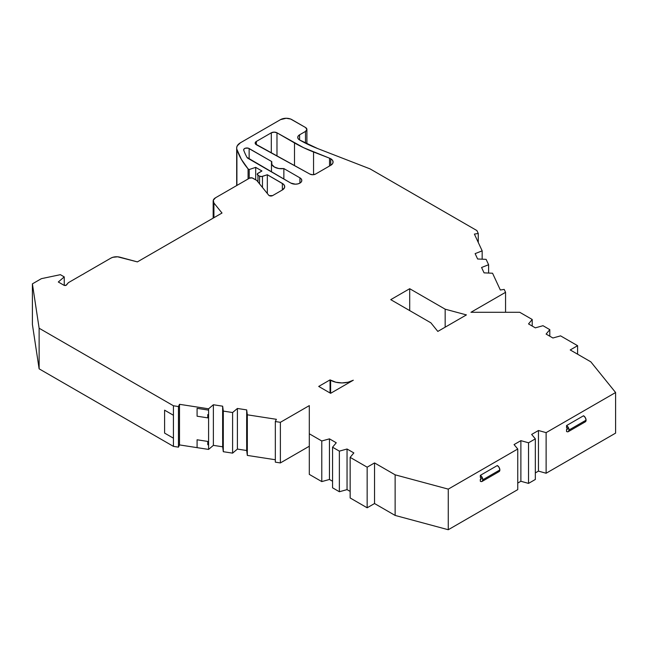 <?xml version="1.0" encoding="UTF-8"?>
<svg xmlns="http://www.w3.org/2000/svg" width="648" height="648" viewBox="0 0 648 648"><rect width="100%" height="100%" fill="white"/><g stroke="black" fill="none" stroke-linecap="round" stroke-linejoin="round"><path stroke-width="0.97" d="M330.739 158.752A8.019 4.633 180 0 1 333.088 162.032A8.019 4.633 180 0 1 330.739 165.305L330.739 158.752L332.473 160.258L333.088 162.032L332.473 163.798L330.739 165.305L330.739 158.752A8.019 4.633 180 0 1 330.739 165.305L315.552 174.069A4.01 2.317 180 0 1 309.955 174.109L256.406 144.771A4.01 2.317 180 0 1 255.158 143.095A4.01 2.317 180 0 1 256.333 141.458L256.333 144.731L256.333 141.458L271.301 132.808A4.01 2.317 180 0 1 276.98 132.808L276.98 156.047L276.98 132.808L303.653 147.72L329.54 158.185A8.019 4.633 180 0 1 330.739 158.752A8.019 4.633 180 0 0 329.54 158.185A8.019 4.633 180 0 1 330.739 158.752L330.739 165.305L315.552 174.069L312.765 174.749L309.955 174.109L255.49 144.018L255.45 142.22L256.333 141.458L271.301 132.808L274.136 132.135L276.98 132.808L294.508 142.933L294.508 165.653L294.508 142.933A127.543 73.637 0 0 0 313.551 151.98L329.54 158.185L329.54 165.993M568.304 431.649L585.322 421.824A3.621 2.09 -120 0 0 586.076 420.163L569.057 429.989A3.621 2.09 60 0 1 568.304 431.649A3.621 2.09 60 0 1 566.538 431.487L566.538 429.527L567.332 429.065L566.538 429.527L567.332 429L566.538 427.559A1.207 0.697 60 0 1 567.275 428.628A1.207 0.697 60 0 1 567.081 429.551A1.207 0.697 60 0 1 566.538 429.527L567.332 429.065M482.088 481.424L499.106 471.598A3.621 2.09 -120 0 0 499.859 469.946L482.841 479.771A3.621 2.09 60 0 1 482.088 481.424A3.621 2.09 60 0 1 480.322 481.27L480.322 479.301L481.116 478.84L480.322 479.301L481.116 478.783L480.322 477.341A1.207 0.697 60 0 1 481.059 478.402A1.207 0.697 60 0 1 480.865 479.334A1.207 0.697 60 0 1 480.322 479.301L481.116 478.84M267.332 193.493L267.332 174.749L267.332 193.493L267.332 174.749L283.354 184.121L284.553 185.798L284.553 187.604L282.358 189.969L282.358 183.424A8.019 4.633 180 0 1 284.707 186.697A8.019 4.633 180 0 1 282.358 189.969L272.606 195.607A2.406 1.393 180 0 1 269.204 195.607A2.406 1.393 180 0 1 268.718 195.21L256.802 180.46L252.866 178.184L256.802 180.46L268.718 195.21L256.802 180.46L252.088 177.884L249.464 178.184A2.406 1.393 180 0 1 252.866 178.184A2.406 1.393 180 0 0 249.464 178.184L215.517 197.778L213.289 200.248L213.921 203.01A8.019 4.633 180 0 1 213.168 201.058A8.019 4.633 180 0 1 215.517 197.778L249.464 178.184L215.517 197.778A8.019 4.633 180 0 0 213.921 203.01L222.005 213.03L137.384 261.889L117.62 256.802L112.865 257.288L110.897 258.123A8.019 4.633 180 0 1 119.961 257.199L137.384 261.889L119.961 257.199A8.019 4.633 180 0 0 110.897 258.123L84.289 273.488A17.083 9.866 180 0 1 82.029 274.793L68.38 282.666L66.517 284.974A1.604 0.923 180 0 1 63.933 285.241L58.312 281.993L63.933 285.241L66.039 285.322L68.38 282.666L82.029 274.793L68.38 282.666L66.517 284.974A1.604 0.923 180 0 1 63.933 285.241L58.312 281.993L64.241 276.899L58.312 281.993L64.241 276.899L64.241 285.379L64.241 276.899L60.377 274.671L64.241 276.899L64.241 285.379M208.583 414.704L208.583 444.836L207.773 444.714L208.583 444.836L207.773 444.714L207.773 441.442L207.773 444.714L208.583 444.836L208.583 410.119L197.089 408.345L197.089 416.21L207.773 417.863L207.773 414.582L207.781 417.855L207.781 414.582L208.583 414.712L208.583 410.127L197.089 408.345L197.089 416.21L207.773 417.863L207.773 414.582L208.583 414.712L208.583 410.127L197.089 408.345L197.089 416.21L207.773 417.863L207.773 414.582L208.583 414.712L208.583 449.42L213.378 445.362L222.661 446.796L223.301 451.705L223.301 411.091L222.661 406.191L213.378 404.749L213.378 445.362L222.661 446.796L222.661 438.793L223.301 451.705L232.6 453.138L232.6 412.533L223.301 411.091L223.301 451.705L232.6 453.138L232.6 412.533L223.301 411.091L223.301 451.705L232.6 453.138L237.395 449.072L237.395 408.467L232.6 412.533L223.301 411.091L222.661 406.191L223.301 443.507L223.301 420.584L223.276 443.507L223.301 420.584L223.276 443.507L223.301 420.584L222.637 415.684L223.276 420.584M482.169 259.184L482.169 250.857L482.169 259.184L482.169 250.857L475.13 253.627L477.617 258.989L486.113 259.362L488.608 264.724L488.608 273.059L488.608 264.724L481.569 267.494L484.056 272.857L492.553 273.229L500.337 290.004L504.209 289.405L505.562 292.313L505.562 312.287M259.556 183.862L259.556 176.151L261.727 176.531L267.332 174.749L262.464 176.369L262.464 187.458L262.464 176.369A2.406 1.393 180 0 1 259.556 176.151L259.556 183.862L259.556 176.151L257.961 175.227L257.961 181.886L257.961 175.227A2.406 1.393 180 0 1 257.256 174.247A2.406 1.393 180 0 1 257.961 173.267L261.93 170.975L255.693 167.37L255.693 179.812L255.693 167.37L249.221 169.525L249.221 178.322L249.221 169.525L248.087 168.877L248.087 178.978M232.6 453.138L237.395 449.072L237.395 408.467L232.6 412.533L232.6 453.138L237.395 449.072L246.686 450.514L246.686 442.511L247.317 455.414L247.317 414.809L246.686 409.901L237.395 408.467L232.6 412.533M247.293 424.294L247.293 447.217L247.317 424.302L246.686 419.402L247.293 424.294L247.293 447.217L246.661 442.317L246.661 419.394L247.317 424.302L247.317 447.225L246.661 442.317L246.661 419.394L247.293 424.294L247.293 447.217L246.661 442.317L246.686 409.901L237.395 408.467L237.395 449.072L246.686 450.514L247.317 455.414L247.317 414.809L246.686 409.901L237.395 408.467M332.562 447.209L336.255 442.778L332.562 447.209L332.562 487.814L339.366 491.743L339.366 451.138L332.562 447.209L332.562 487.814L339.366 491.743L339.366 451.138L332.562 447.209L332.562 487.814L339.366 491.743L347.045 489.613L347.045 449.007L339.366 451.138L332.562 447.209L336.255 442.778L329.459 438.85L329.459 479.463L332.562 481.253M535.337 479.463L535.337 438.858L528.533 442.786L528.533 483.392L535.337 479.463L535.337 438.858L528.533 442.786L528.533 483.392L535.337 479.463L535.337 438.858L528.533 442.786L520.879 440.656L520.879 481.27L528.533 483.392L535.337 479.463M532.219 326.057L532.219 319.488L532.219 326.057L532.219 319.488L528.525 323.919L535.321 327.848L543 325.709L549.804 329.646L549.804 336.207L549.804 329.646L546.11 334.076L552.906 337.997L560.577 335.867L577.595 345.692L570.224 349.944L590.822 361.835L570.224 349.944L577.595 345.692L560.577 335.867L552.906 337.997L560.577 335.867L577.595 345.692L570.224 349.944L590.822 361.835L615.6 392.518L590.822 361.835L615.6 392.518L546.118 432.637L538.456 430.507L531.652 434.435L535.337 438.858M223.301 411.091L222.661 406.191L222.637 415.684L222.637 438.607L223.276 443.507L222.637 438.607L222.637 415.684L222.637 438.607L223.276 443.507M305.491 143.159L305.491 131.414L305.491 143.159L305.491 131.414L299.603 134.808L299.603 139.984A6.334 3.661 180 0 1 297.748 137.392A6.334 3.661 180 0 1 299.603 134.808L299.603 139.984L298.234 138.793L297.748 137.392L298.234 135.999L299.603 134.808L299.603 139.984A6.334 3.661 180 0 1 299.603 134.808L305.491 131.414L306.901 129.446A4.811 2.778 180 0 1 305.491 131.414L299.603 134.808M173.421 438.186L164.6 433.099L164.6 410.168L173.421 415.263L173.421 438.186L164.6 433.099L164.6 410.168L173.421 415.263L173.421 438.186L164.6 433.099L164.6 410.168L173.437 415.271L173.437 405.769L178.459 406.547L178.459 447.152L173.437 446.375L173.437 415.271L164.6 410.168L173.437 415.271L173.437 405.769L178.459 406.547L178.459 447.152L173.437 446.375L173.437 438.194L173.437 446.375L39.123 368.834L39.123 328.228L173.437 405.769L178.459 406.547L179.496 404.312L179.496 444.917L178.459 447.152L173.437 446.375L39.123 368.834L39.123 328.228L173.437 405.769L173.437 415.271L164.608 410.168M275.335 453.956L275.335 430.977M275.335 421.54L280.373 422.318L309.307 405.616L280.373 422.318L280.373 462.931L309.307 446.229L280.373 462.931L280.373 422.318L275.335 421.54L275.335 462.145L280.373 462.931L275.335 462.145L280.373 462.931L280.373 422.318L275.335 421.54L275.335 462.145L275.335 421.54L276.38 419.305L247.317 414.809L276.38 419.305L275.335 421.54L276.38 419.305L247.317 414.809L246.686 409.901L246.686 419.402L246.686 409.901M367.157 507.789L374.536 503.536L374.536 462.923L367.157 467.184L367.157 507.789L350.147 497.964L367.157 507.789L374.536 503.536L374.536 462.923L367.157 467.184L350.147 457.358L353.84 452.928L350.147 457.358L367.157 467.184L367.157 507.789L374.536 503.536L374.536 462.923L367.157 467.184L367.157 507.789L350.147 497.964L350.147 457.358L350.147 497.964L350.147 457.358L353.84 452.928L347.045 449.007L339.366 451.138L339.366 491.743L347.045 489.613L347.045 449.007L339.366 451.138M339.366 491.743L347.045 489.613L350.147 491.403L347.045 489.613L347.045 449.007L353.84 452.928L347.045 449.007M528.533 442.786L520.879 440.656L520.879 481.27L528.533 483.392L528.533 442.786L520.879 440.656L514.067 444.585L517.752 449.007L517.752 489.621L517.752 449.007L517.752 489.621L448.27 529.732L448.27 489.127L517.752 449.007L514.067 444.585L517.752 449.007L448.27 489.127L517.752 449.007M520.879 440.656L514.067 444.585L520.879 440.656L520.879 481.27L517.752 483.068L520.879 481.27L528.533 483.392M535.337 472.919L538.456 471.112L535.337 472.919L538.456 471.112L538.456 430.507L531.652 434.435L538.456 430.507L538.456 471.112L546.118 473.243L546.118 432.637L538.456 430.507L538.456 471.112L546.118 473.243L546.118 432.637L615.6 392.518L615.6 433.123L615.6 392.518L546.118 432.637L538.456 430.507M249.14 148.53L271.755 161.587A10.028 5.792 0 0 0 283.865 168.577L283.865 179.051L283.865 168.577L299.927 177.852A6.415 3.702 180 0 1 299.927 183.092A6.415 3.702 180 0 1 290.855 183.092L247.998 158.347A4.01 2.317 180 0 1 247.018 157.415A126.433 72.997 180 0 1 243.729 150.214A3.208 1.855 180 0 1 243.664 149.834A3.208 1.855 180 0 1 245.641 148.125A3.208 1.855 180 0 1 249.14 148.53L249.14 159.003L249.14 148.53L271.755 161.587L271.852 164.519L274.412 167.046L278.794 168.529L283.865 168.577L299.927 177.852L301.32 179.051L301.806 180.468L301.32 181.886L299.927 183.092L297.845 183.894L295.391 184.178L290.855 183.092L247.998 158.347A4.01 2.317 180 0 1 247.018 157.415A126.433 72.997 180 0 1 243.729 150.214L243.956 149.056L245.341 148.206L248.306 148.181L271.755 161.587A10.028 5.792 0 0 0 271.48 162.948A10.028 5.792 0 0 0 283.865 168.577L299.927 177.852L299.927 183.092L299.927 177.852A6.415 3.702 180 0 1 301.806 180.468A6.415 3.702 180 0 1 297.845 183.894A6.415 3.702 180 0 1 290.855 183.092L247.018 157.415A126.433 72.997 180 0 1 243.729 150.214A3.208 1.855 180 0 1 245.341 148.206A3.208 1.855 180 0 1 249.14 148.53L249.14 159.003M478.256 242.433L478.256 233.483L476.912 230.575L478.256 233.483L478.256 242.433L478.256 233.483L474.385 234.082L482.169 250.857L475.13 253.627L477.617 258.989L486.113 259.362L488.608 264.724L481.569 267.494L484.056 272.857L492.553 273.229L500.337 290.004L504.209 289.405L505.562 292.313L470.958 312.287L505.562 292.313L504.209 289.405L500.337 290.004L492.553 273.229L484.056 272.857L481.569 267.494L488.608 264.724L488.608 273.059M236.901 185.433L236.901 149.38A12.838 7.412 180 0 1 240.44 142.771L280.535 119.621L240.44 142.771L237.249 145.824L236.698 147.59L236.901 185.433L236.901 149.38A12.838 7.412 180 0 1 236.682 148.011A12.838 7.412 180 0 1 240.44 142.771L280.535 119.621A8.019 4.633 180 0 1 291.875 119.621L305.491 127.486A4.811 2.778 180 0 1 306.901 129.446L305.491 127.486L290.66 119.046L286.205 118.268L280.535 119.621A8.019 4.633 180 0 1 291.875 119.621L305.491 127.486A4.811 2.778 180 0 1 305.491 131.414M213.921 217.696L213.921 203.01L222.005 213.03L137.384 261.889L222.005 213.03L213.921 203.01L213.921 217.696L213.921 203.01M64.241 276.899L60.377 274.671L41.383 278.664L32.4 283.856L39.123 328.228L39.123 368.834L32.4 324.462L39.123 368.834L32.4 324.462L32.4 283.856L32.4 324.462L32.4 283.856L41.383 278.664L60.377 274.671L41.383 278.664L32.4 283.856L39.123 328.228L173.437 405.769M197.089 408.345L208.583 410.127L208.583 408.807L208.583 410.127M223.301 420.584L222.661 415.684L222.661 406.191L213.378 404.749L213.378 445.362L222.661 446.796L223.301 451.705M222.661 406.191L213.378 404.749L208.583 408.807L208.583 410.119M197.089 439.781L197.089 447.647L197.089 439.781L207.781 441.434L207.773 444.714L207.781 441.434L197.089 439.781L207.781 441.434L207.781 444.706L207.781 441.434L197.089 439.781L207.781 441.434L197.089 439.781L197.089 447.647L179.496 444.917L178.459 447.152L178.459 406.547L179.496 404.312L208.583 408.807L213.378 404.749L213.378 445.362L208.583 449.42L213.378 445.362M247.293 447.217L247.317 424.302L246.661 419.394M280.373 422.318L309.307 405.616L309.307 433.779L321.781 440.988L329.459 438.85L336.255 442.778L329.459 438.85L329.459 479.463L321.781 481.594L329.459 479.463L329.459 438.85L321.781 440.988L321.781 481.594L329.459 479.463M499.122 471.59L499.859 469.946A3.621 2.09 -120 0 0 497.332 465.531L480.322 475.357A3.621 2.09 60 0 1 482.841 479.771L482.104 481.415L481.286 481.585L480.322 481.27L480.322 479.301A1.207 0.697 60 0 0 481.116 478.783A1.207 0.697 60 0 0 480.322 477.341L480.322 475.357L481.286 476.15L482.841 479.771A3.621 2.09 60 0 1 480.322 481.27L480.322 479.301M497.332 471.444A3.621 2.09 -120 0 0 499.859 469.946L482.841 479.771L499.859 469.946L499.122 467.443L497.332 465.531L480.322 475.357A3.621 2.09 60 0 1 482.841 479.771M585.338 421.816L586.076 420.163A3.621 2.09 -120 0 0 583.548 415.757L566.538 425.582A3.621 2.09 60 0 1 569.057 429.989L568.32 431.641L567.502 431.811L566.538 431.487L566.538 429.527A1.207 0.697 60 0 0 567.332 429A1.207 0.697 60 0 0 566.538 427.559L566.538 425.582L567.502 426.376L569.057 429.989A3.621 2.09 60 0 1 566.538 431.487L566.538 429.527M583.548 421.662A3.621 2.09 -120 0 0 586.076 420.163L569.057 429.989L586.076 420.163L585.338 417.668L583.548 415.757L566.538 425.582A3.621 2.09 60 0 1 569.057 429.989M577.595 354.205L577.595 345.692M330.051 392.988L330.051 379.89L330.618 380.214L330.618 393.312L318.703 386.435L330.051 379.89L335.818 382.223L341.958 382.928L348.098 382.223L353.306 380.214L330.618 393.312L318.703 386.435L330.051 379.89L330.618 380.214A16.046 9.266 0 0 0 353.306 380.214L330.618 393.312L318.703 386.435L330.051 379.89L330.051 392.988L330.051 379.89M271.301 152.936L271.301 132.808A4.01 2.317 180 0 1 276.98 132.808L276.98 156.047M549.804 329.646L543 325.709L535.321 327.848L528.525 323.919L532.219 319.488L519.736 312.287L532.219 319.488L528.525 323.919L535.321 327.848L543 325.709L549.804 329.646L546.11 334.076L552.906 337.997L546.11 334.076L549.804 329.646L549.804 336.207M532.219 319.488L519.736 312.287L470.958 312.287L505.562 292.313M299.603 139.984A120.326 69.466 180 0 0 317.577 148.522A120.326 69.466 180 0 1 299.603 139.984L317.577 148.522L370.057 168.885L317.577 148.522L370.057 168.885L476.912 230.575L370.057 168.885L476.912 230.575L478.256 233.483L474.385 234.082L482.169 250.857L475.13 253.627L477.617 258.989L486.113 259.362L488.608 264.724M255.693 179.812L255.693 167.37L261.93 170.975L257.434 173.713L257.961 175.227A2.406 1.393 180 0 1 257.961 173.267L261.93 170.975L255.693 167.37L249.221 169.525L248.087 168.877A132.848 76.699 0 0 1 236.901 149.38L241.356 159.343L248.087 168.877L249.221 169.525L249.221 178.322M262.464 187.458L262.464 176.369A2.406 1.393 180 0 1 259.556 176.151L257.961 175.227L257.961 181.886M282.358 189.969L272.606 195.607A2.406 1.393 180 0 1 269.204 195.607L272.606 195.607L282.358 189.969L282.358 183.424A8.019 4.633 180 0 1 282.358 189.969L282.358 183.424L267.332 174.749L262.464 176.369M269.204 195.607A2.406 1.393 180 0 1 268.718 195.21A2.406 1.393 180 0 0 269.204 195.607M84.289 273.488A17.083 9.866 180 0 1 82.029 274.793A17.083 9.866 180 0 0 84.289 273.488L110.897 258.123L84.289 273.488M374.536 503.536L395.134 515.427L374.536 503.536L395.134 515.427L395.134 474.822L374.536 462.923L395.134 474.822L448.27 489.127L395.134 474.822L448.27 489.127L448.27 529.732L517.752 489.621L448.27 529.732L448.27 489.127M409.698 288.708L445.168 309.185L466.422 314.904L437.821 331.42L430.88 322.826L390.744 299.651L409.698 288.708L409.698 310.603L409.698 288.708L445.168 309.185L445.168 327.175L445.168 309.185L466.422 314.904L437.821 331.42L430.88 322.826L390.744 299.651L409.698 288.708L445.168 309.185L466.422 314.904L437.821 331.42L430.88 322.826L390.744 299.651L409.698 288.708L409.698 310.603M178.459 406.547L179.496 404.312L179.496 444.917L178.459 447.152M207.773 444.714L208.583 444.836L208.583 449.42L179.496 444.917L179.496 404.312L208.583 408.807L213.378 404.749M237.395 449.072L246.686 450.514L247.317 455.414L275.335 459.748L247.317 455.414L247.317 414.809M321.781 481.594L309.307 474.393L309.307 433.779L321.781 440.988L321.781 481.594L309.307 474.393L309.307 433.779L321.781 440.988L321.781 481.594L309.307 474.393L309.307 433.779M395.134 474.822L395.134 515.427L448.27 529.732L395.134 515.427L395.134 474.822L374.536 462.923M480.322 475.357L480.322 477.341L480.322 475.357L497.332 465.531A3.621 2.09 -120 0 1 499.859 469.946M538.456 471.112L546.118 473.243L615.6 433.123L615.6 392.518M566.538 425.582L566.538 427.559L566.538 425.582L583.548 415.757A3.621 2.09 -120 0 1 586.076 420.163M519.736 312.287L470.958 312.287L519.736 312.287M330.618 380.214L330.618 393.312L330.618 380.214A16.046 9.266 0 0 0 353.306 380.214L330.618 393.312M276.98 132.808L294.508 142.933A127.543 73.637 0 0 0 313.551 151.98L313.551 174.701L313.551 151.98L329.54 158.185M179.496 444.917L208.583 449.42L208.583 444.836L207.781 444.706M546.118 473.243L615.6 433.123L546.118 473.243L546.118 432.637M222.661 438.793L222.661 446.796M246.686 450.514L246.686 442.511M259.556 176.151L257.961 175.227M255.693 167.37L249.221 169.525M247.317 424.302L246.686 419.402M347.045 489.613L350.147 491.403M517.752 483.068L520.879 481.27M478.256 233.483L474.385 234.082L482.169 250.857M207.781 414.582L207.773 417.863M329.459 438.85L321.781 440.988M330.739 165.305L315.552 174.069A4.01 2.317 180 0 1 309.955 174.109L256.406 144.771A4.01 2.317 180 0 1 256.333 141.458L256.333 144.731M236.901 149.38A132.848 76.699 0 0 0 248.087 168.877M267.332 174.749L282.358 183.424M32.4 283.856L39.123 328.228M179.496 404.312L208.583 408.807M350.147 457.358L367.157 467.184M256.333 141.458L271.301 132.808M445.168 309.185L445.168 327.175M39.123 368.834L173.437 446.375M197.089 447.647L208.583 449.42M247.317 455.414L275.335 459.748M280.373 462.931L309.307 446.229M395.134 515.427L448.27 529.732M294.508 142.933L294.508 165.653M313.551 174.701L313.551 151.98M283.865 179.051L283.865 168.577M299.927 177.852L299.927 183.092M306.901 129.446L306.901 143.856M236.682 148.052L236.682 185.563M213.168 218.133L213.168 201.107M271.48 162.964L271.48 171.898"/></g></svg>
